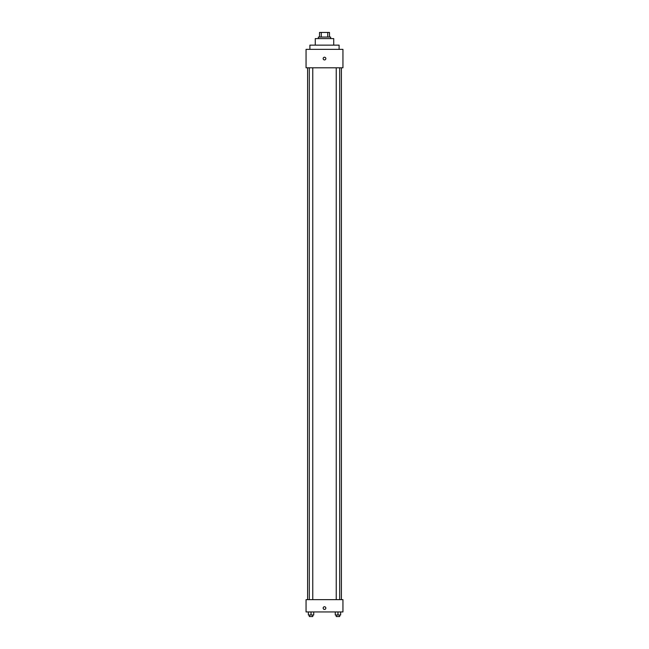 <?xml version="1.0" encoding="UTF-8"?>
<svg xmlns="http://www.w3.org/2000/svg" width="649" height="649" viewBox="0 0 649 649"><rect width="100%" height="100%" fill="white"/><g stroke="black" fill="none" stroke-linecap="round" stroke-linejoin="round"><path stroke-width="0.97" d="M321.263 37.058L321.263 32.45L319.503 32.45L319.503 37.058L319.503 32.45M321.263 32.45L329.497 32.45L329.497 37.058M327.737 37.058L327.737 32.45M318.351 38.599L318.351 37.058L330.649 37.058L330.649 38.599M315.276 45.13L315.276 38.599L333.724 38.599L333.724 45.13M309.898 49.356L309.898 45.13L339.103 45.13L339.103 49.356M306.052 49.356L342.948 49.356L342.948 67.804L306.052 67.804L306.052 49.356M324.5 59.927A1.347 1.347 0 0 1 323.332 57.907A1.347 1.347 0 0 1 325.668 57.907A1.347 1.347 0 0 1 324.5 59.927M306.052 599.644L342.948 599.644L342.948 611.942L306.052 611.942L306.052 599.644M324.5 609.443A1.347 1.347 0 0 1 323.332 607.423A1.347 1.347 0 0 1 325.668 607.423A1.347 1.347 0 0 1 324.5 609.443M335.273 611.942L335.273 615.017L340.652 615.017L340.652 611.942L340.652 615.017M337.967 615.017L337.967 611.942M339.695 615.017L339.695 616.55L336.239 616.55L336.239 615.017M308.348 611.942L308.348 615.017L313.727 615.017L313.727 611.942L313.727 615.017M311.033 615.017L311.033 611.942M312.761 615.017L312.761 616.55L309.305 616.55L309.305 615.017M341.406 599.644L341.406 67.804M307.594 599.644L307.594 67.804M336.239 67.804L336.239 599.644M339.695 67.804L339.695 599.644M312.761 599.644L312.761 67.804M309.305 599.644L309.305 67.804"/></g></svg>
